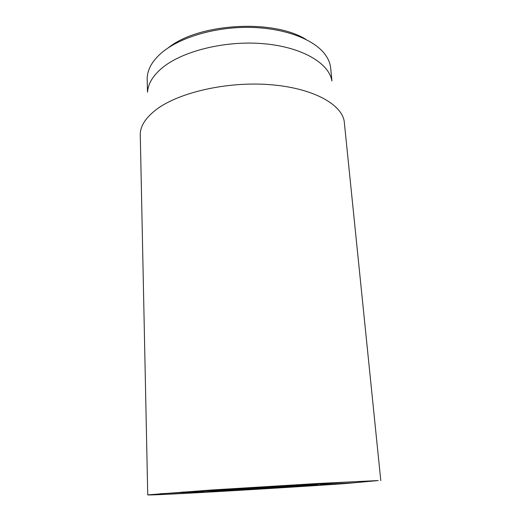 <?xml version="1.0" encoding="UTF-8"?>
<svg xmlns="http://www.w3.org/2000/svg" width="521" height="521" viewBox="0 0 521 521"><rect width="100%" height="100%" fill="white"/><g stroke="black" fill="none" stroke-linecap="round" stroke-linejoin="round"><path stroke-width="0.78" d="M328.582 483.123L307.208 484.693L339.438 482.557L328.575 483.052M322.102 483.892L302.584 484.914L346.302 482.101L322.095 483.82M201.008 492.117L185.997 493.224L201.008 492.065M216.502 491.264L180.826 493.53L216.502 491.199M214.834 491.609L247.514 489.512L214.828 491.55M203.809 491.349L160.006 493.797L203.802 491.186M222.441 489.799L187.762 491.798L222.434 489.714M211.116 490.658L181.751 492.163L211.116 490.593M320.558 484.725L354.964 482.72L320.558 484.693M327.084 484.667L299.08 486.295L327.077 484.595M295.661 486.562L332.821 484.328L295.654 486.458M345.71 483.54C280.415 488.17 149.377 495.784 147.736 494.872L211.585 489.994L316.82 483.56L378.226 480.551L345.71 483.54M221.653 490.176L281.705 486.334L317.445 484.615C318.435 485.188 210.184 491.811 211.09 491.121L221.653 490.176M305.931 39.407C273.147 18.736 198.286 23.315 168.27 47.828M147.502 92.243L147.196 79.446C147.072 74.666 148.387 69.84 151.142 64.975C153.591 60.723 157.147 56.613 161.81 52.66C179.68 37.434 214.912 26.851 249.579 27.379C284.264 27.9 313.844 39.251 325.013 54.34C328.347 58.834 330.242 63.464 330.698 68.225L331.949 80.957M147.593 91.716C148.166 83.516 153.057 75.552 162.265 67.834C182.467 51.045 225.17 40.358 263.405 43.686C301.698 46.949 328.679 62.989 331.792 80.449M380.792 480.616L344.199 121.185C341.385 103.803 311.864 87.678 269.038 84.584C226.283 81.426 178.351 92.627 156.137 109.677C145.997 117.505 140.703 125.502 140.247 133.663L147.736 494.872M240.324 489.76C273.382 487.917 320.115 484.797 316.364 484.647C315.733 484.113 212.731 490.411 212.171 491.016L240.324 489.76M280.513 486.77L238.585 489.779L262.18 487.734L291.89 486.08L280.474 486.529"/></g></svg>
